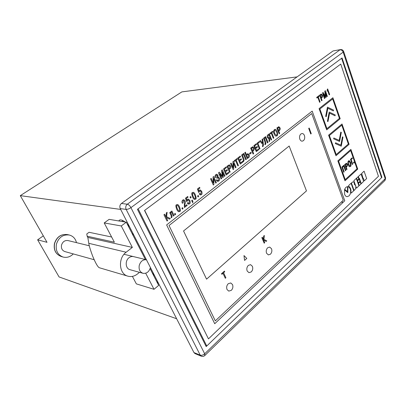 <?xml version="1.0" encoding="UTF-8"?>
<svg xmlns="http://www.w3.org/2000/svg" width="406" height="406" viewBox="0 0 406 406"><rect width="100%" height="100%" fill="white"/><g stroke="black" fill="none" stroke-linecap="round" stroke-linejoin="round"><path stroke-width="0.61" d="M381.919 177.336L342.045 57.967L137.436 209.318L206.182 346.562L381.919 177.336L381.437 177.32M193.946 352.565L200.239 355.164L201.305 356.199L195.012 353.596L193.946 352.565L120.252 208.598C119.45 206.588 119.841 204.883 121.419 203.487L333.067 50.958L340.502 49.588L333.067 50.958M381.559 177.686L341.634 58.271L138.121 208.816L206.755 346.008L381.559 177.686M205.7 345.597L206.755 346.008M157.569 281.5L157.843 283.764M132.742 233.003L133.132 235.546M118.714 220.95L119.597 220.072C120.907 219.565 122.729 220.209 125.063 222.006M127.195 223.965L129.626 226.913M176.635 318.751L59.068 276.938L37.626 239.824L47.01 242.316L20.3 195.646L120.673 209.425M152.28 272.913L154.65 275.796M20.3 195.646L181.858 91.898L297.096 76.881M37.626 239.824L43.315 235.861M133.523 256.607C131.96 256.257 130.458 256.628 129.022 257.719C124.82 260.728 125.484 268.706 130.001 269.691L130.032 269.696M132.392 276.385L136.34 283.87L154.016 289.3L145.703 273.223M145.414 259.52L126.296 222.214L109.118 219.357L104.205 222.935L114.375 242.22L87.153 236.211L87.823 237.449L132.351 247.406L121.262 225.959L126.296 222.214M154.016 289.3L158.67 285.377L150.098 268.655M111.63 237.008L89.071 232.288L86.782 233.952L87.153 236.211M132.351 247.406L126.149 252.227C117.75 258.165 118.968 274.096 127.926 276.176C131.27 277.065 134.467 276.319 137.507 273.948L139.502 272.33M121.262 225.959L104.205 222.935M122.988 220.631L121.846 221.473M127.926 276.176L99.231 267.711C97.623 266.788 95.38 262.804 92.512 255.765C90.269 249.604 89.031 245.452 88.797 243.316L87.823 237.449M73.288 253.917C70.248 256.937 66.823 257.972 63.011 257.023C57.632 254.856 55.444 250.543 56.444 244.077C58.743 237.327 63.026 234.308 69.294 235.018C73.06 236.048 75.45 238.586 76.48 242.646M150.413 267.524L150.387 267.63C149.053 271.888 146.571 273.776 142.948 273.289C139.892 272.071 138.654 269.462 139.233 265.468C140.532 261.332 142.937 259.429 146.444 259.774L124.028 254.283M94.172 259.728L64.874 251.578C62.138 250.512 61.022 248.35 61.519 245.092C62.676 241.682 64.843 240.174 68.015 240.57L89.305 245.782M340.741 64.087L144.526 210.481L208.466 338.878L378.448 176.3L340.741 64.087L144.526 210.481M144.729 210.511L208.466 338.878M357.737 169.094L350.885 149.383L337.843 160.862L344.988 180.792L357.711 169.119L356.991 168.825L345.207 179.619L338.604 161.177L350.667 150.545L357.021 168.8L357.737 169.094L350.885 149.383M343.735 172.271L344.171 171.875L342.517 167.247L343.755 166.14L345.399 170.769L345.831 170.378L343.978 165.161L341.867 167.049L343.735 172.271L344.171 171.875L342.517 167.247L343.755 166.14M344.709 164.506L346.562 169.718L346.993 169.327L346.257 167.257L346.841 166.734C347.754 165.11 347.612 163.948 346.414 163.253L344.709 164.506M352.306 164.521L352.733 164.141L351.124 159.543L352.403 158.401L352.2 157.812L350.495 159.34L352.312 164.521L352.733 164.141L351.124 159.543L352.403 158.401L352.195 157.817M354.199 162.816L353.92 162.014L353.479 162.405L353.763 163.212L354.199 162.816L353.915 162.014M333.656 138.827L339.583 141.466L341.314 132.361L340.776 132.112L339.203 140.39L333.818 137.984L333.656 138.827M335.361 143.607L341.253 146.196L342.974 137.106L342.441 136.868L340.873 145.125L335.518 142.765L335.361 143.607M328.596 135.173L335.975 155.752L349.094 144.333L342.019 123.987L328.627 135.147L329.413 135.497L341.796 125.165L348.353 144.003L336.198 154.564L329.383 135.523L328.596 135.173L329.383 135.523M348.211 164.806C348.774 166.191 349.292 166.825 349.754 166.709L350.439 166.419C351.109 166.374 351.205 165.08 350.733 162.537L349.165 160.619L348.505 160.913C347.698 161.877 347.602 163.171 348.211 164.806M335.062 115.801L335.224 114.964L329.205 112.061L327.419 121.313L327.977 121.572L329.601 113.172L335.062 115.801L335.224 114.964L329.205 112.061M333.519 110.082L327.464 107.123L325.668 116.395L326.231 116.664L327.86 108.245L333.356 110.924L333.519 110.082L327.464 107.128M206.563 279.161L306.474 190.901L289.163 146.028L183.548 230.963L206.563 279.161L306.474 190.901L289.163 146.028M303.399 140.689C304.703 139.37 305.043 137.644 304.419 135.502C303.866 134.183 303.079 133.518 302.064 133.513L300.876 133.98C299.557 135.299 299.217 137.035 299.846 139.192C300.404 140.496 301.176 141.156 302.176 141.166L303.399 140.689M268.391 254.902L270.426 254.212C271.842 252.644 272.208 250.812 271.518 248.726L269.665 247.071L267.676 247.751C266.245 249.325 265.879 251.162 266.575 253.268L268.396 254.902L270.432 254.212C271.837 252.644 272.203 250.812 271.518 248.726L269.665 247.071M248.969 272.659L251.248 271.929C252.735 270.289 253.111 268.412 252.385 266.29L250.568 264.666L248.34 265.387C246.843 267.031 246.457 268.919 247.193 271.056L248.974 272.659L251.248 271.929C252.73 270.289 253.111 268.407 252.385 266.29L250.568 264.666M228.766 291.107L231.318 290.341C232.877 288.625 233.272 286.692 232.506 284.54L230.745 282.957L228.248 283.718C226.67 285.438 226.274 287.382 227.05 289.549L228.771 291.112L231.318 290.341C232.871 288.625 233.267 286.692 232.501 284.54L230.74 282.957M347.455 191.668L347.546 186.653C346.328 186.775 345.384 187.658 344.704 189.292L347.455 191.668L347.541 186.653M347.115 196.671L348.977 195.915C350.611 194.21 351.043 191.911 350.266 189.013C349.327 187.328 348.556 186.537 347.957 186.643L347.8 192.652L344.511 189.83L344.608 194.312C345.202 195.793 346.034 196.58 347.115 196.671L348.977 195.915C350.611 194.21 351.043 191.911 350.266 189.013C349.327 187.328 348.556 186.542 347.952 186.643M350.977 192.236L351.276 193.078L353.733 190.759L351.073 183.268L348.592 185.567L348.906 186.44C350.444 187.552 351.134 189.485 350.977 192.236M354.057 190.455L355.006 189.561C356.321 187.222 356.087 185.506 354.311 184.42C354.418 182.852 354.007 181.979 353.073 181.797L351.398 182.964L354.057 190.455L355.006 189.561C356.321 187.222 356.087 185.506 354.311 184.42L354.311 184.42C354.418 182.852 354.007 181.979 353.068 181.797M356.209 187.369L356.493 188.161L358.909 185.882L356.295 178.417L353.854 180.685L356.209 187.369M357.382 180.289L358.772 178.99L358.016 176.823L356.62 178.117L357.382 180.289L358.772 178.99L358.016 176.823M358.305 182.928L360.01 181.325L359.269 179.188L357.554 180.792L358.305 182.928L360.01 181.325L359.264 179.193M359.234 185.578L360.934 183.969L360.188 181.822L358.478 183.421L359.234 185.578L360.934 183.969L360.183 181.822M359.092 178.691L359.411 178.391L361.254 183.674L363.644 181.421L361.066 173.991L358.336 176.524L359.092 178.691L359.411 178.391M363.045 178.483L363.365 178.183L364.278 180.822L366.643 178.594L364.091 171.18L361.705 173.398L363.045 178.483L363.365 178.183M213.038 176.98L213.262 183.06L211.196 178.396L210.582 178.873L213.312 185.024L213.911 184.557L213.678 178.447L215.748 183.131L216.357 182.659L213.642 176.519L213.038 176.98L213.262 183.06L211.196 178.396M217.672 181.452L218.788 181.01C219.747 179.995 219.956 179.016 219.418 178.077L218.316 177.067L217.86 177.148L217.981 175.24L216.809 174.199L215.865 174.565C214.87 175.839 214.652 176.854 215.216 177.595L215.825 177.128L216.134 175.29L216.662 175.082L217.383 175.773L217.073 177.31L216.652 177.64L216.956 178.33L218.007 177.737L218.763 178.478L218.453 180.345L217.809 180.589L216.885 179.726L216.276 180.193L217.672 181.452L218.793 181.01C219.747 179.995 219.95 179.016 219.413 178.077L218.316 177.067L217.86 177.148L217.976 175.24L216.809 174.199M221.163 178.914L221.767 178.447L219.661 173.697L222.818 177.63L223.315 177.244L222.315 171.657L224.361 176.432L224.954 175.965L222.305 169.865L221.473 170.505L222.524 176.194L219.331 172.149L218.489 172.794L221.168 178.914L221.767 178.447L219.666 173.697L222.818 177.63L223.315 177.244L222.437 172.007M225.244 171.088L224.411 169.165L226.467 167.592L226.167 166.902L223.518 168.937L226.157 175.032L228.847 172.941L228.553 172.256L226.457 173.885L225.543 171.774L227.401 170.337L227.106 169.647L225.239 171.088L224.411 169.165L226.462 167.592L226.167 166.902M226.974 166.282L229.593 172.362L230.177 171.905L229.141 169.49L229.933 168.876C230.877 167.683 231.055 166.699 230.471 165.917L229.309 164.811L226.974 166.282M233.11 167.673L231.146 163.075L230.562 163.527L233.151 169.591L233.724 169.15L233.511 163.171L235.47 167.79L236.053 167.338L233.48 161.284L232.902 161.73L233.11 167.673L231.146 163.075M234.475 161.426L235.597 160.563L237.87 165.922L238.444 165.475L236.18 160.116L237.297 159.259L237.013 158.573L234.186 160.74L234.475 161.426L235.602 160.563L237.865 165.922L238.444 165.475L236.18 160.116L237.297 159.259L237.008 158.573M240.25 164.07L242.849 162.045L242.57 161.37L240.54 162.943L239.657 160.857L241.453 159.467L241.169 158.787L239.373 160.172L238.576 158.274L240.56 156.752L240.271 156.071L237.713 158.035L240.256 164.07L242.854 162.045L242.57 161.37L240.54 162.943L239.662 160.857L241.458 159.467L241.174 158.787L239.373 160.172L238.576 158.274L240.555 156.752L240.271 156.066M243.311 157.386L242.438 155.305L243.554 154.447L245.772 159.776L246.34 159.335L243.839 153.331L241.585 155.062L242.666 157.655C243.524 160.076 243.636 161.182 242.996 160.969L243.295 161.69C244.316 160.933 244.321 159.497 243.311 157.386L242.438 155.305L243.554 154.447L245.772 159.776L246.335 159.335L243.839 153.331M245.361 152.159L244.798 152.595L247.29 158.599L248.705 157.498C249.411 157.127 249.568 156.239 249.172 154.818L247.954 153.666L246.381 154.605L245.361 152.159L246.381 154.605M249.863 154.062L251.233 153.001L250.933 152.275L249.563 153.331L249.863 154.062L251.228 153.001L250.933 152.275M250.654 148.094L253.105 154.072L253.664 153.641L252.689 151.265L253.435 150.687C254.329 149.55 254.496 148.596 253.948 147.825L252.811 146.718L250.654 148.094M256.277 151.6L258.779 149.657L258.505 148.992L256.556 150.504L255.714 148.439L257.44 147.104L257.171 146.434L255.44 147.764L254.679 145.891L256.582 144.424L256.313 143.754L253.851 145.642L256.282 151.6L258.779 149.657L258.51 148.992L256.562 150.504L255.719 148.439L257.445 147.104L257.171 146.434L255.445 147.764L254.679 145.891L256.582 144.424L256.308 143.754M259.464 149.124L260.013 148.697L257.881 143.43L259.525 142.166L259.251 141.491L257.059 143.176L259.47 149.124L260.013 148.697L257.881 143.43L259.52 142.166L259.251 141.491M262.068 139.329L262.718 143.333L260.449 140.572L259.815 141.06L262.849 144.566L262.733 145.795L262.337 145.932L262.606 146.647L263.073 146.434L263.484 144.617L262.631 138.898L262.068 139.329L262.718 143.333L260.449 140.572M262.337 145.932L262.733 145.795M265.113 144.724C266.077 144.003 266.082 142.607 265.133 140.527L264.316 138.482L265.372 137.67L267.458 142.907L267.99 142.491L265.641 136.589L263.509 138.228L264.524 140.775C265.331 143.151 265.433 144.231 264.829 144.013L265.113 144.724C266.077 144.003 266.087 142.607 265.133 140.527L264.311 138.482L265.367 137.67L267.458 142.907L267.99 142.491L265.641 136.589M268.615 138.649L268.985 138.553L269.077 141.648L269.701 141.166L269.548 138.223L270.173 137.746L271.096 140.075L271.629 139.664L269.3 133.777L267.945 134.817C267.224 135.132 267.052 136.035 267.432 137.517L268.615 138.649L268.985 138.553L269.077 141.648L269.701 141.166L269.554 138.223L270.173 137.741L271.096 140.08L271.624 139.664L269.3 133.777M270.223 133.934L271.254 133.143L273.309 138.36L273.837 137.949L271.787 132.737L272.807 131.95L272.548 131.285L269.965 133.269L270.229 133.934L271.254 133.143L273.304 138.36L273.832 137.949L271.781 132.737L272.807 131.95L272.543 131.285M274.101 133.914C274.857 135.563 275.532 136.294 276.121 136.111L276.862 135.822C277.684 135.812 277.795 134.381 277.191 131.529C276.664 130.133 275.984 129.397 275.151 129.316L274.431 129.605C273.451 130.636 273.339 132.072 274.101 133.914M276.872 127.966L279.145 133.818L279.668 133.412L278.76 131.087L279.46 130.544C280.297 129.463 280.46 128.545 279.947 127.783L278.836 126.682L276.872 127.966M340.198 118.75L332.895 97.739L319.07 108.605L326.693 129.869L340.167 118.77L339.406 118.405L326.926 128.666L319.882 108.991L332.661 98.932L339.436 118.379L340.198 118.75L332.89 97.744M342.573 202.848L344.765 200.777L312.189 111.112L166.627 224.924L214.723 323.724L342.415 203L341.882 201.554L215.312 320.872L169.033 225.523L311.707 113.563L343.273 200.244L342.045 201.401L342.578 202.848L344.765 200.777L312.189 111.112M221.828 274.314L222.98 273.289L225.31 278.298L225.898 277.77L223.574 272.761L224.716 271.736L224.422 271.096L221.534 273.674L221.833 274.319L222.98 273.289L225.305 278.298L225.893 277.77L223.574 272.761L224.716 271.736L224.422 271.096M263.382 239.56L262.377 237.205L261.84 237.688L264.194 243.199L264.732 242.717L263.585 240.032L266.133 241.453L266.772 240.875L263.895 239.378L264.331 235.465L263.727 236.003L263.382 239.56L262.377 237.205M244.579 260.434L246.802 258.429L243.981 255.577L244.579 260.434M317.832 97.318L319.618 102.332L320.085 101.972L318.299 96.958L319.202 96.268L318.974 95.628L316.695 97.379L316.924 98.019L317.832 97.318L316.924 98.019M319.593 95.151L321.598 100.795L322.059 100.434L321.263 98.191L321.892 97.704C322.638 96.719 322.785 95.852 322.328 95.111L321.288 94.025L319.593 95.151M325.719 97.587L326.104 97.293L325.368 92.289L326.906 96.669L327.363 96.313L325.394 90.7L324.749 91.188L325.51 96.293L323.115 92.446L322.471 92.944L324.455 98.572L324.917 98.211L323.354 93.842L325.719 97.587L326.099 97.293L325.384 92.279M327.084 91.172L327.713 90.69L329.18 94.897L329.636 94.542L327.678 88.939L327.332 89.208L327.084 91.172L327.713 90.69M310.773 134.005L311.245 133.62L309.184 128.022L308.702 128.408L310.773 134.005L311.25 133.62L309.179 128.027M165.942 216.905L164.628 214.201L163.943 214.728L167.023 221.072L167.703 220.544L166.206 217.454L169.49 219.154L170.302 218.519L166.602 216.723L167.12 212.287L166.353 212.876L165.942 216.905L164.628 214.201M169.723 212.673L170.55 214.398C171.342 215.814 171.515 216.728 171.068 217.144L171.215 217.799L171.499 217.626C172.296 217.093 172.185 215.86 171.159 213.932L170.601 212.764L171.525 212.049L173.453 216.068L174.083 215.581L171.885 211.003L169.723 212.673M174.966 214.891L175.661 214.353L175.194 213.373L174.499 213.911L174.966 214.891L175.656 214.353L175.189 213.373M178.863 211.734L179.711 211.46C180.609 211.45 180.569 209.968 179.589 207.009C178.681 205.263 177.945 204.436 177.381 204.517L176.549 204.786C175.641 204.797 175.686 206.289 176.676 209.257C177.574 210.983 178.305 211.805 178.863 211.734L179.711 211.46C180.609 211.45 180.569 209.968 179.584 207.009C178.681 205.263 177.945 204.436 177.376 204.517M182.345 209.156L183.025 208.623L182.563 207.649L181.883 208.182L182.345 209.156L183.02 208.623L182.563 207.649M186.826 204.71L184.76 206.309L184.923 204.32C185.481 202.802 185.522 201.645 185.045 200.853L183.761 199.656L182.781 200.006C181.858 201.122 181.7 202.152 182.309 203.096L183.04 202.787L183.091 200.731L183.563 200.574L184.385 201.371L184.39 207.562L187.156 205.411L186.826 204.71M188.485 204.223L189.47 203.868C190.297 203.624 190.439 202.508 189.896 200.518L188.425 199.113L187.623 199.376L186.968 200.295L186.324 198.504L188.044 197.179L187.714 196.474L185.476 198.189L186.75 201.706L187.811 200.143L188.298 199.985L189.282 201.006L189.16 203.198L188.688 203.355L187.912 202.65L187.273 203.147L188.491 204.223L189.475 203.868C190.292 203.624 190.434 202.508 189.896 200.518L188.425 199.113M190.444 198.021L191.114 197.504L190.663 196.534L189.998 197.047L190.444 198.021L191.109 197.504L190.663 196.534M191.642 200.605L192.089 201.574L192.459 201.564L192.713 202.924L192.896 201.361L192.307 200.087L191.642 200.605M194.707 199.453L195.479 199.189C196.347 199.194 196.311 197.732 195.367 194.809C194.474 193.048 193.748 192.221 193.2 192.327L192.444 192.586C191.571 192.581 191.612 194.048 192.561 196.981C193.449 198.727 194.164 199.549 194.707 199.453L195.484 199.189C196.347 199.194 196.306 197.732 195.367 194.809C194.469 193.048 193.748 192.216 193.2 192.327M198.021 196.961L198.676 196.448L198.235 195.484L197.58 195.996L198.021 196.961L198.671 196.448L198.235 195.484M200.397 194.992L201.32 194.647C202.122 194.418 202.259 193.317 201.736 191.348L200.275 189.937L199.529 190.191L198.889 191.094L198.265 189.318L199.94 188.034L199.62 187.328L197.443 188.998L198.676 192.48L200.163 190.8L201.137 191.82L201.021 193.982L200.579 194.134L199.808 193.429L199.184 193.911L200.397 194.992L201.32 194.647C202.122 194.418 202.259 193.317 201.736 191.343L200.275 189.937M201.016 193.982L200.574 194.134L199.808 193.429M198.671 192.48L200.158 190.8L201.137 191.82M199.524 190.191L198.889 191.094L198.265 189.318L199.94 188.034L199.615 187.328M193.19 196.489C193.921 197.976 194.469 198.686 194.844 198.625L195.174 198.524C195.697 198.367 195.55 197.291 194.738 195.301C194.002 193.804 193.449 193.089 193.073 193.154L192.748 193.256C192.226 193.413 192.373 194.494 193.19 196.489L193.195 196.489C193.921 197.976 194.474 198.686 194.844 198.625L195.174 198.524M194.738 195.301C194.007 193.804 193.454 193.089 193.073 193.154L192.754 193.256C192.226 193.413 192.378 194.494 193.195 196.489M192.713 202.924L192.891 201.361L192.307 200.087M192.089 201.574L192.459 201.564M189.16 203.198L188.683 203.355L187.912 202.65M186.745 201.706L187.805 200.143L188.293 199.985L189.282 201.006M187.623 199.376L186.963 200.295L186.318 198.504L188.039 197.179L187.709 196.474M184.385 207.562L187.151 205.411L186.821 204.71L184.76 206.309L184.923 204.32C185.481 202.802 185.517 201.645 185.04 200.853L183.761 199.656M182.395 203.284L183.04 202.787L183.091 200.731L183.563 200.569L184.385 201.371M177.331 208.75C178.072 210.227 178.64 210.937 179.026 210.892L179.391 210.79C179.934 210.618 179.782 209.526 178.934 207.512C178.188 206.03 177.62 205.309 177.229 205.36L176.869 205.466C176.326 205.634 176.478 206.73 177.331 208.75L177.336 208.75C178.077 210.227 178.64 210.942 179.031 210.892L179.391 210.79M178.929 207.512C178.183 206.025 177.615 205.309 177.224 205.36L176.869 205.466C176.326 205.634 176.478 206.73 177.336 208.75M171.215 217.799L171.499 217.626C172.296 217.093 172.185 215.86 171.159 213.932L170.596 212.764L171.525 212.049L173.453 216.068L174.083 215.581L171.885 211.003M166.348 212.876L165.937 216.905M167.018 221.072L167.703 220.544L166.201 217.454L169.485 219.154L170.302 218.519L166.597 216.723L167.115 212.287M329.18 94.892L329.631 94.542L327.678 88.944M323.369 93.827L324.917 98.211L324.455 98.567M325.505 96.293L323.11 92.446M326.901 96.664L327.363 96.313L325.389 90.7M321.598 100.795L322.059 100.434L321.263 98.191L321.887 97.704C322.633 96.719 322.78 95.852 322.328 95.111L321.283 94.025M321.237 94.811L320.288 95.43L321.039 97.552L321.623 97.1L321.867 95.486L321.237 94.811L320.283 95.43L321.039 97.552M319.618 102.332L320.085 101.972L318.294 96.958L319.202 96.268L318.974 95.628M244.574 260.434L246.802 258.424L243.976 255.577M263.727 236.003L263.377 239.56M264.194 243.199L264.732 242.717L263.58 240.032L266.128 241.453L266.772 240.875L263.895 239.378L264.326 235.465M311.707 113.563L169.028 225.523L215.312 320.872L341.882 201.554L342.415 203L214.718 323.724M332.661 98.932L319.877 108.991L326.926 128.666M326.693 129.869L340.167 118.77L339.406 118.405M279.145 133.818L279.668 133.412L278.76 131.087L279.46 130.544C280.292 129.463 280.455 128.545 279.942 127.783L278.836 126.682M279.429 128.205L278.76 127.52L277.648 128.225L278.501 130.427L279.155 129.92L279.429 128.205L278.76 127.52L277.648 128.225L278.506 130.427L279.161 129.92M276.116 136.111L276.862 135.822C277.684 135.812 277.79 134.381 277.186 131.529C276.664 130.133 275.984 129.397 275.146 129.316M276.643 131.95L275.101 130.108L274.689 130.27C274.075 131.143 274.065 132.219 274.654 133.493L276.181 135.33L276.603 135.162C277.217 134.229 277.227 133.158 276.643 131.95L275.101 130.108L274.689 130.27C274.075 131.143 274.06 132.219 274.649 133.493L276.181 135.33L276.603 135.162M269.909 137.081L269.031 134.853L268.244 135.457L267.97 137.111L268.711 137.842L269.183 137.639L269.909 137.081L269.031 134.853L268.244 135.457L267.975 137.111L268.711 137.842L269.188 137.639M262.606 146.647L263.068 146.434L263.479 144.617L262.626 138.898M253.105 154.072L253.659 153.641L252.684 151.265L253.435 150.687C254.323 149.55 254.496 148.596 253.943 147.825L252.806 146.718M253.395 148.271L252.71 147.581L251.492 148.342L252.41 150.59L253.111 150.053L253.395 148.271L252.705 147.581L251.487 148.342L252.41 150.59L253.111 150.053M247.234 153.945L246.376 154.605M247.284 158.599L248.7 157.498C249.411 157.127 249.568 156.239 249.167 154.818L247.949 153.666M248.594 155.234L247.858 154.529L246.66 155.285L247.569 157.482L248.355 156.873L248.594 155.234L247.853 154.529L246.66 155.285L247.574 157.482L248.355 156.873M243.295 161.69C244.316 160.933 244.321 159.497 243.306 157.386M232.902 161.73L233.105 167.673M233.151 169.591L233.724 169.15L233.506 163.171L235.47 167.79L236.048 167.338L233.48 161.284M229.588 172.362L230.177 171.905L229.136 169.49L229.933 168.876C230.877 167.683 231.055 166.699 230.466 165.917L229.309 164.811M229.882 166.394L229.182 165.699L227.862 166.516L228.842 168.805L229.583 168.231L229.882 166.394L229.182 165.699L227.862 166.516L228.847 168.805L229.588 168.231M226.157 175.032L228.847 172.941L228.553 172.256L226.452 173.885L225.538 171.774L227.396 170.337L227.101 169.647L225.239 171.088M221.468 170.505L222.524 176.194L219.331 172.149M224.361 176.432L224.954 175.965L222.305 169.865M218.453 180.345L217.809 180.589L216.88 179.721M216.956 178.33L218.007 177.737L218.763 178.478M215.21 177.595L215.825 177.128L216.129 175.29L216.657 175.082L217.383 175.773M213.312 185.024L213.911 184.557L213.678 178.447L215.743 183.131L216.357 182.659L213.642 176.519M364.278 180.822L366.643 178.594L364.091 171.185M361.254 183.669L363.644 181.421L361.066 173.991M356.493 188.161L358.909 185.882L356.29 178.422M351.276 193.078L353.733 190.759L351.068 183.268M347.8 192.652L344.511 189.83M302.176 141.166L303.394 140.689C304.703 139.37 305.043 137.644 304.419 135.502C303.861 134.183 303.074 133.518 302.059 133.513M333.351 110.924L333.514 110.082M326.226 116.664L327.86 108.245M329.596 113.172L327.977 121.572M349.754 166.709L350.439 166.419C351.109 166.374 351.205 165.08 350.728 162.537L349.165 160.619M349.089 161.334L348.708 161.502L348.658 164.4L349.845 166.003L350.236 165.831L350.287 162.938L349.089 161.334L348.708 161.502L348.658 164.4L349.845 166.003M336.198 154.564L329.378 135.523M341.791 125.165L329.408 135.497M335.975 155.752L349.094 144.333L342.014 123.987M340.873 145.125L335.518 142.77M341.248 146.19L342.974 137.106L342.441 136.868M339.203 140.39L333.818 137.984M339.578 141.461L341.314 132.361L340.776 132.112M353.763 163.207L354.194 162.816M346.562 169.718L346.988 169.327L346.257 167.257L346.836 166.734C347.749 165.11 347.607 163.953 346.409 163.253M346.318 164.014L345.354 164.709L346.044 166.668L346.592 166.181C347.12 165.232 347.028 164.511 346.318 164.014L345.354 164.709L346.049 166.668M345.399 170.764L345.831 170.378L343.978 165.161M350.662 150.545L338.604 161.177L345.207 179.619M344.988 180.792L357.711 169.119L356.991 168.825M120.252 208.598L126.144 209.394L200.239 355.164C201.67 355.56 203.152 355.108 204.685 353.799L385.223 178.711L343.171 52.13L130.93 207.628L204.685 353.799L204.736 355.605C203.695 356.463 202.553 356.661 201.305 356.199M121.419 203.487L127.322 204.208L339.949 49.826C341.41 49.76 342.486 50.527 343.171 52.13L343.613 51.364C343.014 50.034 341.979 49.446 340.502 49.588M126.144 209.394C125.337 207.354 125.728 205.624 127.322 204.208C128.631 204.548 129.834 205.69 130.93 207.628C129.118 208.846 127.525 209.435 126.144 209.394M343.679 51.567L385.517 177.655L384.721 180.66L204.984 355.362M88.797 243.316L126.149 252.227M54.582 243.59C56.876 236.871 61.144 233.871 67.391 234.582C61.042 233.861 56.728 236.845 54.45 243.544C53.45 249.964 55.678 254.273 61.128 256.47C55.769 254.308 53.587 250.015 54.582 243.59M385.127 180.249L385.624 178.001M157.604 281.632L157.005 282.134M132.965 233.876L132.468 234.252M123.013 220.646L121.886 221.478M69.294 235.018L67.391 234.582M142.948 273.289L129.976 269.68M63.011 257.023L61.128 256.47"/></g></svg>
